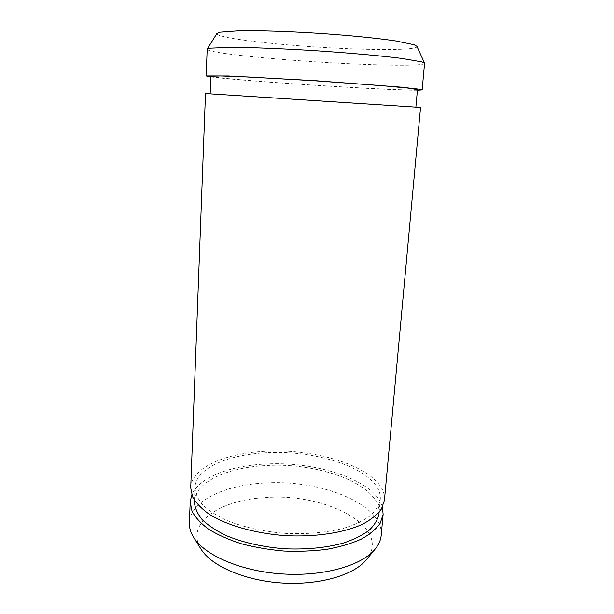 <?xml version="1.0" encoding="UTF-8"?>
<svg xmlns="http://www.w3.org/2000/svg" width="614" height="614" viewBox="0 0 614 614"><rect width="100%" height="100%" fill="white"/><g stroke="black" fill="none" stroke-linecap="round" stroke-linejoin="round"><path stroke-width="0.46" stroke-dasharray="3.07 2.3" d="M366.312 559.807C393.021 527.395 325.297 492.344 265.187 497.632C220.119 499.712 184.538 523.22 201.016 549.116M381.194 535.347C384.172 504.155 319.948 479.058 264.243 483.057C224.478 485.045 190.148 501.039 189.411 522.944M382.453 507.149C375.246 480.294 316.494 460.922 265.348 464.038C230.158 465.696 199.028 477.423 191.798 494.815M378.968 513.695C381.724 485.267 319.886 462.035 266.192 465.558C227.924 467.277 195.075 481.821 194.4 501.761M266.944 452.718C228.546 454.291 195.597 468.305 194.953 487.623C195.321 493.349 197.892 499.082 202.658 504.846C208.699 510.495 216.765 515.699 226.842 520.465C243.674 527.257 263.068 531.563 285.026 533.389C307.038 534.41 326.825 532.63 344.393 528.063C354.999 524.64 363.672 520.511 370.388 515.691C375.86 510.595 379.145 505.23 380.25 499.612C382.921 472.059 320.8 449.433 266.944 452.718M384.418 500.31C387.165 471.399 322.235 447.844 266.092 451.244C225.998 452.871 191.407 467.484 190.724 487.785M420.544 107.442L205.498 93.535M287.529 99.031L210.165 93.842L247.219 96.083L415.878 107.143L287.529 99.031M417.466 89.636C417.297 91.148 347.171 87.595 288.434 83.435C246.452 80.503 210.763 77.333 210.848 76.274M417.405 90.281C399.937 90.381 339.281 87.104 287.406 83.45C252.922 81.033 222.207 78.469 210.817 76.927M424.604 63.334C424.097 67.126 350.279 64.8 288.764 59.926C244.71 56.542 207.048 51.944 207.156 49.273M416.921 46.334C419.193 51.338 349.696 50.11 291.635 45.19C249.86 41.798 214.862 36.686 216.965 33.409M379.107 512.237L380.25 499.612M194.461 500.295L194.953 487.623"/><path stroke-width="0.92" d="M191.798 494.815L190.194 501.93L189.411 522.944C189.219 527.695 190.632 532.499 193.633 537.357L201.016 549.116C211.27 565.908 244.456 580.583 281.818 582.978C319.18 585.418 353.986 575.134 366.312 559.807L375.146 549.093C378.754 544.664 380.764 540.082 381.194 535.347L383.121 514.402L382.453 507.149M193.633 537.357C204.569 555.332 241.087 571.312 282.402 573.944C323.716 576.653 361.991 565.517 375.146 549.093M190.194 501.93L191.998 511.17C195.306 517.433 200.885 523.481 208.722 529.299C217.801 534.848 228.677 539.668 241.333 543.766C254.787 547.304 268.97 549.73 283.883 551.05C298.849 551.664 313.224 551.08 327.016 549.307C340.102 546.874 351.507 543.497 361.224 539.161C369.751 534.395 376.052 529.122 380.143 523.335L383.121 514.402M194.461 500.295L194.4 501.761C194.768 507.663 197.317 513.573 202.06 519.505C208.069 525.315 216.09 530.665 226.121 535.554C242.868 542.523 262.17 546.92 284.036 548.755C305.949 549.753 325.658 547.88 343.165 543.129C353.741 539.568 362.39 535.293 369.098 530.304C374.563 525.039 377.848 519.498 378.968 513.695L379.107 512.237M190.724 487.785L192.55 496.741C195.881 502.82 201.484 508.691 209.366 514.355C226.881 525.323 254.833 533.382 284.881 535.615C314.967 537.273 343.725 532.875 362.513 524.256C371.056 519.659 377.372 514.563 381.455 508.96L384.418 500.31L420.544 107.442L205.498 93.535L190.724 487.785M210.172 93.773L210.848 76.274L220.242 75.959L248.133 76.98L314.299 80.749L380.396 85.538L408.187 88.117L417.466 89.636L415.885 107.082M210.817 76.927L206.158 75.952L228.216 75.975L314.307 80.626L400.282 87.096L419.799 89.276L422.156 89.913L417.405 90.281M206.158 75.952L207.202 49.12L210.234 48.168L230.611 47.347C251.034 47.401 282.701 48.636 316.241 50.762C349.773 52.973 381.332 55.828 401.587 58.407L421.695 61.845L424.573 63.173L422.156 89.913M207.202 49.12L216.965 33.409L219.966 32.181L239.007 30.769C257.88 30.424 286.815 31.306 317.369 33.233C347.923 35.251 376.727 38.106 395.401 40.885L414.105 44.73L416.921 46.334L424.573 63.173"/></g></svg>
